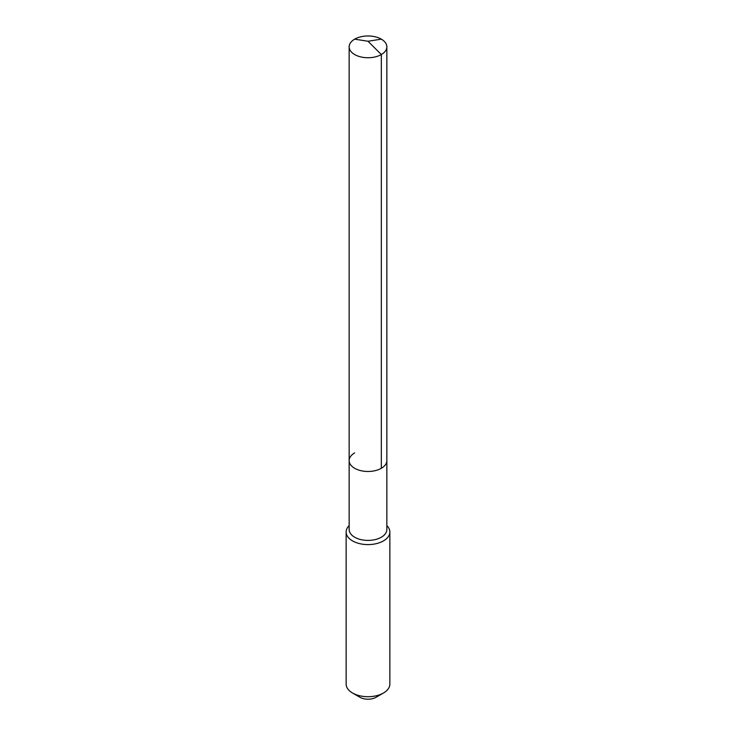 <?xml version="1.0" encoding="UTF-8"?>
<svg xmlns="http://www.w3.org/2000/svg" width="736" height="736" viewBox="0 0 736 736"><rect width="100%" height="100%" fill="white"/><g stroke="black" fill="none" stroke-linecap="round" stroke-linejoin="round"><path stroke-width="1.1" d="M349.149 460.598L349.149 46.856A18.851 10.884 180 0 0 360.787 56.911A18.851 10.884 180 0 0 381.331 54.547L368 41.253L381.331 54.547A18.851 10.884 0 0 0 386.851 46.856L386.851 529.524A18.851 10.884 0 0 1 381.331 537.216A18.851 10.884 180 0 1 360.787 539.58A18.851 10.884 180 0 1 349.149 529.524L349.149 460.598A18.851 10.884 180 0 0 360.787 470.654A18.851 10.884 180 0 0 381.331 468.289A18.851 10.884 0 0 0 386.851 460.598A18.851 10.884 0 0 1 381.331 468.289L381.331 54.547L381.331 468.289A18.851 10.884 180 0 1 360.787 470.654A18.851 10.884 180 0 1 349.149 460.598A18.851 10.884 180 0 1 354.669 452.907M389.859 531.972L389.859 684.103A21.859 12.613 0 0 1 383.456 693.018L376.114 697.259L383.456 693.018A21.859 12.613 180 0 1 352.544 693.018A21.859 12.613 180 0 1 346.141 684.103L346.141 531.972A21.859 12.613 180 0 0 359.637 543.637A21.859 12.613 180 0 0 383.456 540.896A21.859 12.613 0 0 0 389.859 531.972A21.859 12.613 0 0 0 386.851 525.587M346.141 531.972A21.859 12.613 180 0 1 349.149 525.587M376.114 697.259A11.472 6.624 180 0 1 359.886 697.259L352.544 693.018M386.851 46.856A18.851 10.884 0 0 0 375.213 36.8A18.851 10.884 0 0 0 354.669 39.155A18.851 10.884 180 0 0 349.149 46.856M381.331 39.155L368 41.253L354.669 39.155"/></g></svg>
